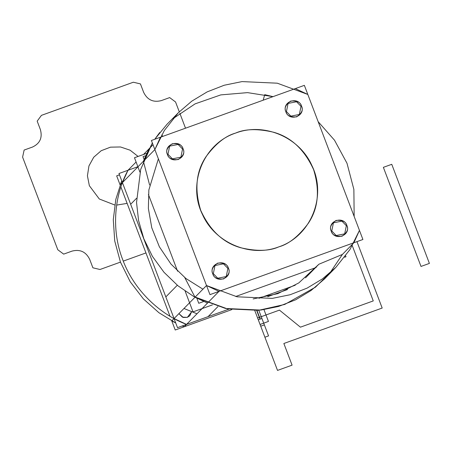 <?xml version="1.0" encoding="UTF-8"?>
<svg xmlns="http://www.w3.org/2000/svg" width="452" height="452" viewBox="0 0 452 452"><rect width="100%" height="100%" fill="white"/><g stroke="black" fill="none" stroke-linecap="round" stroke-linejoin="round"><path stroke-width="0.68" d="M119.469 174.851L116.667 175.862L120.125 184.964L121.757 180.879L120.125 184.964L121.757 180.879L120.125 184.964L137.928 166.839L139.939 172.144L134.47 157.737L146.759 153.307L143.499 154.482L153.036 144.77L148.957 148.928L143.38 161.285L154.867 149.589L206.507 285.534L237.04 296.794L272.257 298.388L290.099 294.749L307.106 288.122L322.553 278.816L335.898 267.324L350.001 249.47L359.453 230.396L307.818 94.451L295.325 88.603L160.437 137.233L154.867 149.589L206.507 285.534L218.994 291.376L207.508 303.072L195.021 297.224L207.508 303.072L218.994 291.376L353.882 242.752L359.453 230.396L307.818 94.451L277.285 83.191L242.063 81.592L224.22 85.236L207.219 91.858L191.767 101.169L178.427 112.661L164.319 130.515L154.867 149.589L206.507 285.534L237.04 296.794L272.257 298.388L290.099 294.749L307.106 288.122L322.553 278.816L335.898 267.324L350.001 249.47L359.453 230.396L307.818 94.451L295.325 88.603L160.437 137.233L154.867 149.589L137.928 166.839L139.939 172.144L134.47 157.737L143.499 154.482M287.517 289.523L267.708 296.665M315.456 267.742L235.69 296.501L316.191 267.477L235.69 296.501L315.456 267.742L318.897 264.234L315.456 267.742L235.69 296.501L315.456 267.742L305.518 277.861L318.897 264.234L342.396 254.442L330.017 272.838L315.439 287.161L284.715 304.45L258.612 310.315L227.288 308.835L193.846 296.58L178.054 285.862L163.991 272.279L152.409 256.352L143.855 238.825L138.583 220.576L136.538 202.462L140.696 169.381L152.358 142.985L140.696 169.381L136.538 202.462L138.583 220.576L143.855 238.825L152.409 256.352L163.991 272.279L178.054 285.862L193.846 296.58L227.288 308.835L258.612 310.315L284.715 304.45L315.439 287.161L330.017 272.838L342.396 254.442L330.017 272.838L315.439 287.161L284.715 304.45L258.612 310.315L227.288 308.835L193.846 296.58L178.054 285.862L163.991 272.279L152.409 256.352L143.855 238.825L138.583 220.576L136.538 202.462L140.696 169.381L152.358 142.985L140.696 169.381L136.538 202.462L138.583 220.576L143.855 238.825L152.409 256.352L163.991 272.279L178.054 285.862L193.846 296.58L227.288 308.835L258.612 310.315L284.715 304.45L315.439 287.161L330.017 272.838L342.396 254.442L353.882 242.752L218.994 291.376L202.055 308.626L212.434 304.885L193.021 311.88L185.156 291.161L193.021 311.88L212.434 304.885L202.055 308.626L184.252 326.751L182.28 325.948L184.252 326.751L182.28 325.948L184.252 326.751L186.552 324.412C160.991 314.824 134.34 291.229 122.752 259.787C110.531 228.565 115.006 193.755 127.995 170.268L122.424 182.625L130.651 204.281L122.424 182.625L127.995 170.268C115.006 193.755 110.531 228.565 122.752 259.787C134.34 291.229 160.991 314.824 186.552 324.412L184.252 326.751L186.552 324.412L208.039 316.666L186.552 324.412L184.252 326.751L231.803 309.609L175.223 330.005L171.766 320.903L174.06 318.564L165.833 296.907L174.06 318.564L186.552 324.412L174.06 318.564L171.766 320.903L206.507 285.534L218.994 291.376L353.882 242.752L342.396 254.442L353.882 242.752L359.453 230.396M120.893 186.975L169.992 316.236M175.732 322.965L171.766 320.903L175.732 322.965L158.946 312.739L143.408 298.925L130.244 281.805L120.452 262.12L114.729 240.972L113.288 219.627L115.848 199.287L121.757 180.879L115.848 199.287L113.288 219.627L114.729 240.972L120.452 262.12L130.244 281.805L143.408 298.925L158.946 312.739L175.732 322.965L171.766 320.903M137.877 166.703L118.966 173.523L177.517 327.666L228.921 309.134L177.517 327.666L118.966 173.523L177.517 327.666L228.921 309.134L177.517 327.666L118.966 173.523L137.877 166.703M295.275 285.212L258.94 298.314L295.275 285.212M178.913 313.626L183.286 317.479L187.354 317.349L183.286 317.479L178.913 313.626L182.427 317.163L187.354 317.349L191.591 311.846L189.767 315.807L191.591 311.846M187.354 317.349L189.767 315.807L187.354 317.349M208.039 316.666L217.92 306.603L208.039 316.666M231.803 309.609L184.252 326.751L182.28 325.948M122.424 182.625L120.125 184.964L122.424 182.625M148.403 194.422L177.574 271.211L148.403 194.422M177.297 285.24L165.833 296.907L177.297 285.24M130.651 204.281L136.498 198.326L130.651 204.281M235.69 296.501L316.191 267.477L235.69 296.501M344.633 257.228L345.972 256.742L344.633 257.228M345.644 255.872L345.972 256.742L345.644 255.872M127.995 170.268L136.097 162.019M183.97 308.479L196.993 313.778L183.97 308.479M162.833 136.374L161.68 134.962L162.833 136.374M158.375 158.833L148.849 189.976L148.375 208.434L151.765 227.78L159.37 246.798L171.003 264.109L185.908 278.505L202.92 289.184L185.908 278.505L171.003 264.109L159.37 246.798L151.765 227.78L148.375 208.434L148.849 189.976L158.375 158.833L148.849 189.976L148.375 208.434L151.765 227.78L159.37 246.798L171.003 264.109L185.908 278.505L202.92 289.184L185.908 278.505L171.003 264.109L159.37 246.798L151.765 227.78L148.375 208.434L148.849 189.976L158.375 158.833M253.148 298.941L277.822 293.647L298.8 282.918L318.897 264.234L298.8 282.918L277.822 293.647L253.148 298.941L277.822 293.647L298.8 282.918L318.897 264.234L298.8 282.918L277.822 293.647L253.148 298.941M263.16 100.203L264.736 94.666L273.014 96.649L264.736 94.666L263.16 100.203L264.736 94.666L273.014 96.649L264.736 94.666L263.16 100.203M159.697 132.538L154.737 139.289L159.697 132.538M354.159 216.446L353.871 189.416L346.995 163.262L334.508 140.205L318.163 121.684L334.508 140.205L346.995 163.262L353.871 189.416L354.159 216.446L353.871 189.416L346.995 163.262L334.508 140.205L318.163 121.684L334.508 140.205L346.995 163.262L353.871 189.416L354.159 216.446M195.021 297.224L206.507 285.534L195.021 297.224L225.554 308.484L260.77 310.083L278.618 306.439L295.619 299.817L311.066 290.506L324.412 279.014L335.898 267.324L324.412 279.014L311.066 290.506L295.619 299.817L278.618 306.439L260.77 310.083L225.554 308.484L195.021 297.224L206.507 285.534L195.021 297.224L184.783 277.618M151.409 140.487L304.36 85.349L362.911 239.492L209.965 294.636L151.409 140.487M285.884 111.774C281.534 101.768 298.162 95.773 301.541 106.13C305.897 116.136 289.263 122.13 285.884 111.774C284.02 108.203 285.63 104.632 290.715 101.062C296.964 100.547 300.569 102.237 301.541 106.13C300.569 102.237 296.964 100.547 290.715 101.062C285.63 104.632 284.02 108.203 285.884 111.774C286.856 115.667 290.466 117.356 296.71 116.842C301.795 113.271 303.405 109.7 301.541 106.13C303.405 109.7 301.795 113.271 296.71 116.842C290.466 117.356 286.856 115.667 285.884 111.774M331.231 231.153C326.881 221.147 343.509 215.152 346.887 225.508C351.244 235.509 334.616 241.504 331.231 231.153C329.367 227.582 330.977 224.011 336.062 220.44C342.311 219.926 345.916 221.616 346.887 225.508C345.916 221.616 342.311 219.926 336.062 220.44C330.977 224.011 329.367 227.582 331.231 231.153C332.203 235.04 335.813 236.729 342.057 236.221C347.142 232.65 348.752 229.079 346.887 225.508C348.752 229.079 347.142 232.65 342.057 236.221C335.813 236.729 332.203 235.04 331.231 231.153M212.779 273.855C208.428 263.849 225.056 257.855 228.435 268.211C232.791 278.212 216.163 284.206 212.779 273.855C210.914 270.285 212.525 266.714 217.61 263.143C223.859 262.629 227.463 264.318 228.435 268.211C227.463 264.318 223.859 262.629 217.61 263.143C212.525 266.714 210.914 270.285 212.779 273.855C213.751 277.748 217.361 279.438 223.604 278.924C228.689 275.353 230.3 271.782 228.435 268.211C230.3 271.782 228.689 275.353 223.604 278.924C217.361 279.438 213.751 277.748 212.779 273.855M167.432 154.477C163.082 144.47 179.71 138.476 183.088 148.832C187.444 158.838 170.811 164.833 167.432 154.477C165.568 150.906 167.178 147.335 172.263 143.764C178.512 143.25 182.116 144.939 183.088 148.832C182.116 144.939 178.512 143.25 172.263 143.764C167.178 147.335 165.568 150.906 167.432 154.477C168.404 158.369 172.014 160.059 178.257 159.545C183.342 155.974 184.953 152.403 183.088 148.832C184.953 152.403 183.342 155.974 178.257 159.545C172.014 160.059 168.404 158.369 167.432 154.477M235.554 133.103C263.906 122.125 299.405 137.148 311.84 165.46C327.197 196.1 310.812 236.379 278.771 246.877C250.414 257.86 214.92 242.831 202.485 214.525C187.122 183.879 203.507 143.606 235.554 133.103C245.074 128.809 257.804 128.532 273.742 132.272C291.19 137.216 304.478 149.668 313.609 169.641C320.027 190.591 318.264 208.474 308.315 223.294C298.716 236.238 288.868 244.103 278.771 246.877C288.868 244.103 298.716 236.238 308.315 223.294C318.264 208.474 320.027 190.591 313.609 169.641C304.478 149.668 291.19 137.216 273.742 132.272C257.804 128.532 245.074 128.809 235.554 133.103C225.452 135.882 215.604 143.747 206.005 156.691C196.061 171.511 194.298 189.394 200.716 210.338C209.841 230.317 223.13 242.769 240.583 247.713C256.516 251.453 269.245 251.176 278.771 246.877C269.245 251.176 256.516 251.453 240.583 247.713C223.13 242.769 209.841 230.317 200.716 210.338C194.298 189.394 196.061 171.511 206.005 156.691C215.604 143.747 225.452 135.882 235.554 133.103M149.601 184.987L143.38 161.285L154.867 149.589L164.319 130.515L178.427 112.661L191.767 101.169L207.219 91.858L224.22 85.236L242.063 81.592L277.285 83.191L307.818 94.451M145.668 155.691L143.052 156.635L144.109 159.409L143.052 156.635L144.109 159.409L143.052 156.635L145.668 155.691M203.728 301.495L198.761 303.286L196.823 298.19L198.761 303.286L203.728 301.495L198.761 303.286L196.823 298.19L198.761 303.286L203.728 301.495M295.325 88.603L160.437 137.233M273.014 96.649L247.538 92.626L220.768 94.897L195.1 103.864L172.907 118.729L195.1 103.864L220.768 94.897L247.538 92.626L273.014 96.649M166.941 124.351L154.737 139.289L166.941 124.351L178.427 112.661L166.941 124.351M143.38 161.285L152.358 142.985L143.38 161.285L148.957 148.928L153.036 144.77M167.98 154.279L172.404 158.844L180.885 157.177L182.546 149.03L178.116 144.465L169.636 146.132L167.98 154.279L172.404 158.844L180.885 157.177L182.546 149.03L178.116 144.465L169.636 146.132L167.98 154.279M213.327 273.658L217.751 278.223L226.232 276.556L227.893 268.409L223.463 263.844L214.982 265.51L213.327 273.658L217.751 278.223L226.232 276.556L227.893 268.409L223.463 263.844L214.982 265.51L213.327 273.658M331.779 230.955L336.203 235.52L344.684 233.853L346.345 225.706L341.915 221.141L333.435 222.808L331.779 230.955L336.203 235.52L344.684 233.853L346.345 225.706L341.915 221.141L333.435 222.808L331.779 230.955M286.432 111.576L290.856 116.141L299.337 114.475L300.998 106.327L296.568 101.762L288.088 103.429L286.432 111.576L290.856 116.141L299.337 114.475L300.998 106.327L296.568 101.762L288.088 103.429L286.432 111.576M120.125 184.964L121.757 180.879M256.956 310.462L260.228 319.078L261.928 318.462L258.284 319.779L254.804 310.62L257.606 317.993L254.804 310.62L257.606 317.993L279.455 310.117L257.606 317.993L279.455 310.117L300.427 327.175L279.455 310.117L300.427 327.175L373.262 300.919L300.427 327.175L373.262 300.919L352.277 245.668L373.262 300.919L352.277 245.668L373.262 300.919L300.427 327.175L279.455 310.117L257.606 317.993L254.804 310.62L277.517 370.408L254.804 310.62L277.517 370.408L292.082 365.154L277.517 370.408L292.082 365.154L283.856 343.497L292.082 365.154L283.856 343.497L382.183 308.049L283.856 343.497L382.183 308.049L356.956 241.639L382.183 308.049L356.956 241.639L382.183 308.049L283.856 343.497L292.082 365.154L277.517 370.408L254.804 310.62L260.064 324.457L263.702 323.146L258.821 310.292L263.702 323.146L258.821 310.292L263.702 323.146L260.064 324.457L268.448 321.434L263.979 309.66L268.448 321.434L263.979 309.66L268.448 321.434L260.064 324.457L268.448 321.434L260.064 324.457L254.804 310.62L260.064 324.457L254.804 310.62L260.064 324.457L254.804 310.62L260.064 324.457L254.804 310.62L258.284 319.779L259.979 319.163L256.685 310.484M383.369 167.342L421.01 266.431L429.4 263.409L391.76 164.313L383.369 167.342L421.01 266.431L429.4 263.409L391.76 164.313L383.369 167.342L421.01 266.431L429.4 263.409L391.76 164.313L383.369 167.342L421.01 266.431L429.4 263.409L391.76 164.313L383.369 167.342M120.452 262.12L99.988 269.499L92.897 267.804L89.682 259.352C85.965 251.82 80.089 249.075 72.06 251.103L63.67 254.126L57.788 249.747L22.6 157.115L24.137 150.058L32.527 147.036C39.979 143.482 42.601 137.668 40.392 129.594L37.183 121.142L41.437 115.356L133.346 82.219L140.442 83.914L143.651 92.366C147.375 99.898 153.251 102.649 161.279 100.621L169.669 97.592L175.551 101.977L179.28 111.797M179.817 113.203L185.512 128.193M145.945 252.934L123.266 261.109M138.086 156.432L130.097 150.194L120.526 146.973L110.497 147.154L101.203 150.714L93.722 157.234L88.942 165.946L87.428 175.822L89.355 185.704L99.304 198.993L114.735 204.982M116.65 205.089L127.125 203.389M261.928 318.462L258.821 310.292L261.928 318.462M264.906 337.209L268.55 335.898L264.363 324.886L260.725 326.197L264.906 337.209L268.55 335.898L264.363 324.886L260.725 326.197L264.906 337.209M254.804 310.62L260.725 326.197L264.363 324.886L258.821 310.292L264.363 324.886L260.725 326.197L254.804 310.62"/></g></svg>
